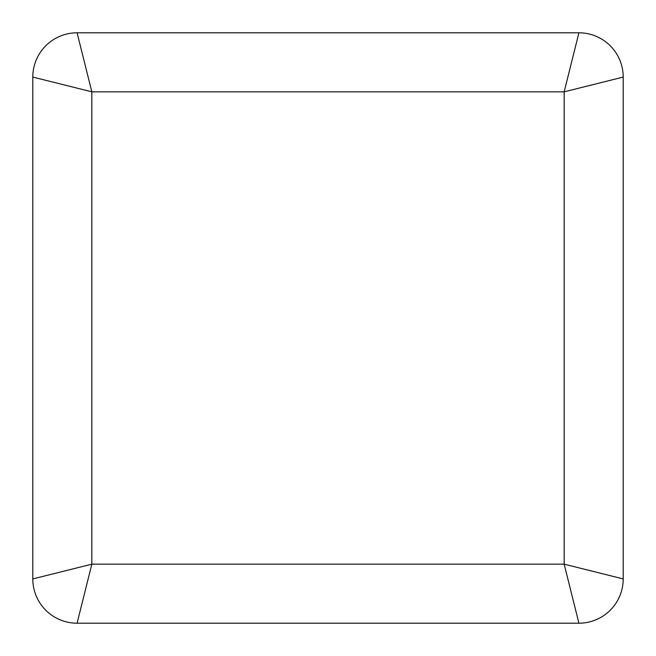 <?xml version="1.0" encoding="UTF-8"?>
<svg xmlns="http://www.w3.org/2000/svg" width="656" height="656" viewBox="0 0 656 656"><rect width="100%" height="100%" fill="white"/><g stroke="black" fill="none" stroke-linecap="round" stroke-linejoin="round"><path stroke-width="0.98" d="M623.2 77.08L623.2 578.92A44.28 44.28 0 0 1 578.92 623.2L77.08 623.2A44.28 44.28 0 0 1 32.8 578.92L32.8 77.08A44.28 44.28 0 0 1 77.08 32.8L578.92 32.8A44.28 44.28 0 0 1 623.2 77.08L564.16 91.84L91.84 91.84L91.84 564.16L564.16 564.16L564.16 91.84L578.92 32.8A44.28 44.28 0 0 1 623.2 77.08M77.08 623.2A44.28 44.28 0 0 1 32.8 578.92L91.84 564.16L77.08 623.2M32.8 77.08A44.28 44.28 0 0 1 77.08 32.8L91.84 91.84L32.8 77.08M623.2 578.92A44.28 44.28 0 0 1 578.92 623.2L564.16 564.16L623.2 578.92"/></g></svg>

